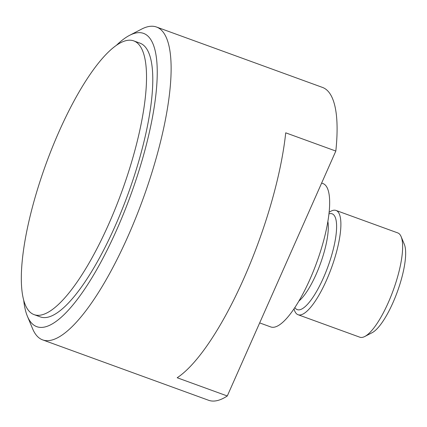 <?xml version="1.0" encoding="UTF-8"?>
<svg xmlns="http://www.w3.org/2000/svg" width="427" height="427" viewBox="0 0 427 427"><rect width="100%" height="100%" fill="white"/><g stroke="black" fill="none" stroke-linecap="round" stroke-linejoin="round"><path stroke-width="0.64" d="M133.726 40.88L139.992 43.159A145.66 40.346 110 0 1 115.349 225.573A145.66 40.346 110 0 1 40.378 316.919L34.117 314.64A145.66 40.346 110 0 1 58.755 132.226A145.66 40.346 110 0 1 133.726 40.88A145.66 40.346 110 0 1 109.088 223.294A145.66 40.346 110 0 1 34.117 314.64M23.709 300.149A156.063 43.228 -70 0 0 27.376 316.21A156.063 43.228 -70 0 0 116.854 229.486A156.063 43.228 -70 0 0 156.848 83.922A156.063 43.228 -70 0 0 129.573 35.345A156.063 43.228 -70 0 0 116.438 45.299M129.573 35.345L141.593 29.116A166.471 46.111 110 0 1 156.501 27.024A166.471 46.111 110 0 1 128.025 236.206A166.471 46.111 110 0 1 42.657 339.892A166.471 46.111 110 0 1 32.585 328.71L27.376 316.21M401.124 236.633L404.316 244.297A49.11 13.6 110 0 1 392.947 302.706A49.11 13.6 110 0 1 372.157 332.681L364.786 336.497A55.489 15.372 -70 0 0 388.271 302.631A55.489 15.372 -70 0 0 401.124 236.633A55.489 15.372 -70 0 0 397.761 232.907L336.017 210.442A55.489 15.372 110 0 1 326.527 280.165A55.489 15.372 110 0 1 298.073 314.731A55.489 15.372 110 0 1 294.011 308.828M329.11 212.352A55.489 15.372 110 0 1 336.017 210.442M156.501 27.024L322.47 87.412A166.471 46.111 110 0 1 335.825 151.057L285.716 132.824A166.471 46.111 110 0 1 243.897 278.361A166.471 46.111 110 0 1 177.184 377.751L227.287 395.978A166.471 46.111 110 0 1 208.632 400.286L42.657 339.892M321.638 183.066L322.956 183.546A76.3 21.131 110 0 1 309.906 279.418A76.3 21.131 110 0 1 270.777 326.943L259.669 322.903M227.287 395.978L335.825 151.057M298.073 314.731L359.817 337.197A55.489 15.372 -70 0 0 364.786 336.497M298.911 301.04A46.821 12.97 -70 0 0 316.188 274.198A46.821 12.97 -70 0 0 327.867 221.469M328.945 213.879A50.984 14.123 110 0 1 323.41 277.881A50.984 14.123 110 0 1 294.865 307.552"/></g></svg>
